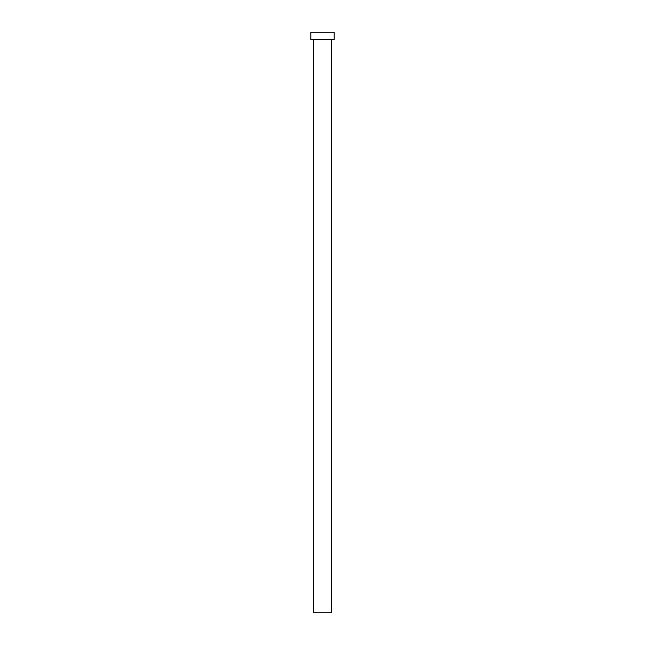 <?xml version="1.0" encoding="UTF-8"?>
<svg xmlns="http://www.w3.org/2000/svg" width="645" height="645" viewBox="0 0 645 645"><rect width="100%" height="100%" fill="white"/><g stroke="black" fill="none" stroke-linecap="round" stroke-linejoin="round"><path stroke-width="0.97" d="M331.57 39.506L331.57 612.75L313.43 612.75L313.43 39.506M334.11 39.506L310.89 39.506L310.89 32.25L334.11 32.25L334.11 39.506"/></g></svg>
